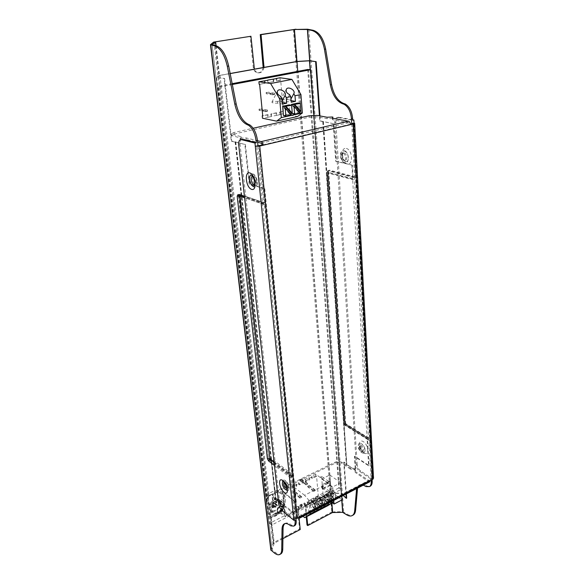 <?xml version="1.0" encoding="UTF-8"?>
<svg xmlns="http://www.w3.org/2000/svg" width="584" height="584" viewBox="0 0 584 584"><rect width="100%" height="100%" fill="white"/><g stroke="black" fill="none" stroke-linecap="round" stroke-linejoin="round"><path stroke-width="0.44" stroke-dasharray="2.92 2.19" d="M230.169 73.606L219.986 75.445L269.012 495.641L270.991 494.67C278.816 490.421 283.62 491.881 285.423 499.064L284.977 503.912L283.89 506.846L284.963 516.767L331.106 493.159L297.745 71.358M283.89 506.846L284.693 516.541L330.902 492.918L341.151 493.203L346.67 498.145M343.282 495.517L341.1 493.48L331.106 493.159M270.991 494.67L268.574 495.524L268.545 496.495C267.852 508.182 268.655 515.008 270.939 516.979L274.232 543.215L272.042 549.821L275.444 552.508C277.502 554.092 279.218 554.603 280.59 554.034M282.911 538.638L272.764 543.989L273.575 542.624L299.534 528.973L297.636 510.036C298.482 505.357 300.709 503.437 304.308 504.277L305.235 506.146L306.257 516.862M306.856 516.548L305.921 506.686L304.994 504.817C301.979 503.824 299.76 505.408 298.344 509.562L299.059 518.001M310.119 69.635L341.1 493.48M307.717 69.489L338.786 487.998L341.275 489.37L314.039 115.223M308.483 69.438L339.399 488.02M216.095 45.742L219.562 75.424L230.147 73.511M219.562 75.424L216.036 77.694L266.421 502.189L268.552 495.568M219.986 75.445L216.635 77.657L224.577 78.446L216.036 77.694M269.012 495.641L267.311 500.941L218.35 86.279L220.212 86.768L271.582 525.096L341.275 489.37M216.635 77.657L266.91 502.204L273.641 506.51L273.261 506.737L266.421 502.189M267.311 500.941L266.91 502.204M267.18 501.342L218.146 86.425M309.564 60.707L341.151 493.203M319.937 115.917L320.287 120.895L333.763 123.728L336.136 161.169L352.349 165.184L353.159 179.806L326.77 172.733L346.735 464.331L352.466 468.237L346.458 464.587L343.742 462.236L345.976 494.122M346.37 493.918L344.144 462.075L346.735 464.331M344.144 462.075L343.742 462.236M333.763 123.728L319.798 120.99L319.433 115.822M283.32 504.591C284.152 511.562 272.874 517.3 272.078 510.234C271.224 503.152 282.641 497.495 283.32 504.591M300.205 529.535L299.534 528.973M266.924 501.13L269.553 523.344L338.786 487.998M232.162 83.68L218.35 86.279M232.322 84.483L220.212 86.768M269.553 523.344L271.582 525.096M295.964 518.738L291.737 477.201L293.11 474.909L270.845 458.155L241.192 195.698L265.8 204.203L264.844 202.852L263.778 202.604L258.011 145.971M224.577 78.446L231.753 141.087L244.857 144.416L231.279 141.211L224.081 78.548M273.641 506.51L272.589 497.298L281.079 503.576L280.97 504.036L272.21 497.531L273.261 506.737M231.753 141.087L231.279 141.211M320.287 120.895L319.798 120.99M264.012 67.401C263.311 71.095 261.435 72.927 258.391 72.898C256.493 72.562 255.157 71.306 254.383 69.138M272.589 497.298L272.21 497.531M332.457 512.548L333.8 511.839L342.779 511.679L347.268 514.161C349.458 515.533 351.334 515.876 352.897 515.205M354.984 469.353L354.919 468.346L354.984 469.353L350.437 469.142L350.371 468.134L351.765 468.2L355.736 470.463L354.838 456.221L368.978 465.558L367.504 438.912L343.772 423.831L344.465 425.013L345.319 425.013L368.884 439.635L371.147 480.143M307.038 525.023L331.763 512.015L333.8 511.839M270.852 550.011L272.764 543.989M213.985 41.917L267.37 495.663L268.092 495.436L268.45 496.641L267.348 496.458C266.443 506.364 267.684 516.709 269.757 516.935L272.976 543.266M267.348 496.458L267.947 494.633C275.225 488.063 284.569 489.976 285.262 497.904C286.211 505.693 278.349 515.935 270.56 516.949L269.903 517.176L270.691 515.789L269.757 516.935M263.172 67.554C262.391 71.095 260.53 72.847 257.581 72.796C255.164 72.277 253.726 70.518 253.259 67.518L250.12 36.193M276.86 510.569L277.539 511.92C279.875 514.081 284.561 508.124 281.999 506.255C279.218 505.554 277.502 506.992 276.86 510.569M373.052 479.362L360.525 470.894C358.649 469.397 357.547 467.368 357.211 464.798L356.276 465.266C356.612 467.835 357.715 469.872 359.591 471.368L372.103 479.851M357.561 488.122L359.832 484.829C361.752 483.756 364.168 484.194 367.066 486.129L370.088 486.289M352.678 119.749L339.114 117.275L337.961 117.537L352.707 120.238M337.961 117.537L337.056 117.559C335.442 118.165 334.668 119.895 334.741 122.742L337.859 172.346L355.773 177.054L352.889 123.633M356.276 465.266L337.859 172.346L329.412 170.119L328.04 172.36L354.503 179.142L355.773 177.054L369.92 439.285L369.541 438.555L368.475 438.445L354.503 179.142M351.721 123.918L354.641 177.375L353.159 179.806M356.634 488.596L358.904 485.311L363.314 485.136M332.508 117.012L332.603 118.479L332.968 118.34M361.978 452.739L363.182 453.228C368.687 453.812 361.182 439.022 358.598 444.168C357.956 447.3 359.08 450.154 361.978 452.739M344.137 150.584C349.517 151.577 349.685 165.535 344.326 162.775C340.786 159.855 339.859 156.169 341.531 151.709L344.137 150.584M355.247 468.572L355.072 470.01L352.466 468.237L354.919 468.346M352.349 165.184L335.683 161.293L333.303 123.83M351.897 165.308L368.592 465.747L354.459 456.403L355.364 470.653L355.028 470.419L354.926 471.244L355.306 469.58M336.136 161.169L335.683 161.293M294.957 519.775L283.116 510.058C281.335 508.372 280.218 506.189 279.765 503.517L278.714 504.043M274.407 465.39L275.648 466.331L279.765 503.517M241.849 139.328C240.411 139.912 239.805 141.708 240.046 144.722L245.857 197.217L244.484 196.742M284.839 523.622L285.153 523.403C286.832 522.446 289.043 523.082 291.788 525.301L294.54 525.702M280.583 505.649L281.006 506.941L280.583 505.649L280.97 504.036L284.488 506.35L280.889 505.905M240.542 139.685L240.017 138.043L240.542 139.685L246.273 139.474L257.639 142.299M286.116 490.093C287.284 490.954 288.116 490.94 288.627 490.049C290.022 487.757 286.335 480.15 283.824 480.128C280.955 479.581 282.839 487.728 286.116 490.093M252.609 173.922L252.806 173.995C256.004 175.003 258.347 183.69 256.135 186.281C251.843 191.771 246.251 172.258 252.609 173.922M268.45 496.641C268.246 507.584 268.998 513.964 270.691 515.789L275.363 514.321C279.553 511.861 282.379 508.277 283.824 503.583C282.371 508.27 279.553 511.854 275.363 514.321L277.758 512.788C272.37 515.869 268.268 510.379 271.743 504.583C276.962 498.554 280.765 498.196 283.138 503.496L282.875 506.291C281.999 509.131 280.291 511.299 277.758 512.788C280.298 511.299 281.999 509.139 282.875 506.291L283.824 503.583L284.262 498.955C281.911 491.312 276.641 490.538 268.45 496.641M273.575 542.624L270.538 516.314M268.092 495.436L214.846 41.712M277.407 511.022L278.488 512.628C281.955 512.409 283.415 510.555 282.875 507.051L282.554 506.708C279.772 506.007 278.057 507.445 277.407 511.022M245.382 144.292L249.645 183.792L264.764 188.647L264.245 188.785L265.8 204.203M264.245 188.785L249.134 183.923L244.857 144.416M249.645 183.792L249.134 183.923M264.764 188.647L296.314 502.262L295.891 502.474L282.481 491.845L284.072 506.562M284.488 506.35L282.904 491.64L296.314 502.262M354.926 471.244L369.176 480.683L298.665 516.745L285.627 506.175L284.167 506.087L281.079 503.576L281.298 502.663L281.415 503.7L273.349 497.137L272.502 495.663L274.684 492.867L335.252 463.163C337.698 462.17 339.924 462.229 341.925 463.331L341.859 462.338L350.371 468.134M280.7 506.686L281.415 503.7M293.11 474.909L295.891 502.474M368.978 465.558L368.592 465.747M367.504 438.912L367.876 439.65L368.745 439.635M373.037 479.121L354.028 122.976M328.354 171.732L345.319 422.56L346.48 424.685L369.92 439.285L371.993 477.807L372.942 477.318L373.519 478.15M366.132 486.618L367.066 486.129M357.211 464.798L335.888 122.472C335.815 119.632 336.588 117.902 338.209 117.296L339.114 117.275M350.437 469.142L341.925 463.331M369.701 481.829L368.694 481.61L354.992 472.252M298.614 517.672L285.744 507.211L281.006 506.941M240.192 139.598L241.316 138.247L231.227 135.379L234.111 134.021L309.235 117.223L317.229 116.837L317.127 115.391M332.603 118.479L327.135 118.698L317.229 116.837M332.982 118.552L332.464 119.705L348.575 122.728L349.604 124.414L350.546 124.596M327.135 118.698L327.04 117.238M234.111 134.021L233.943 132.51L253.164 128.232M233.943 132.51L231.052 133.86L241.148 136.7L240.017 138.043M240.374 138.131L246.105 137.919L257.478 140.715M332.369 118.223L332.464 119.705M354.838 456.221L354.459 456.403M355.736 470.463L355.364 470.653M341.859 462.338C339.851 461.229 337.625 461.178 335.179 462.17L274.568 491.845L272.385 494.641L273.232 496.115L281.298 502.663M293.672 518.205L294.738 517.658L290.642 477.734L275.648 466.331L245.857 197.217L262.479 202.969L263.435 204.32L264.508 204.568L292.015 475.434L290.642 477.734L256.632 145.934M290.737 525.848L291.788 525.301M285.627 506.175L285.744 507.211M246.105 137.919L246.273 139.474M241.316 138.247L241.148 136.7M281.211 512.971L281.955 514.088C284.364 513.935 285.386 512.643 285.014 510.204C283.101 509.306 281.831 510.234 281.211 512.971M282.904 491.64L282.481 491.845M371.993 477.807L371.847 478.829L369.38 480.106L370.176 480.654M350.502 124.202L262.326 145.014M369.176 480.683L369.38 480.106L296.555 517.723L294.738 517.658M300.074 516.913L299.315 516.3L299.161 516.876M271.399 509.664L272.699 512.256C275.976 515.395 283.459 509.16 282.627 504.036L281.291 501.364C278.021 498.291 270.538 504.532 271.399 509.664M275.852 506.175L276.794 504.598L275.159 503.78L276.458 501.663L275.283 501.138L273.407 503.021L272.297 502.62L271.356 504.196L272.604 504.81L271.699 507.146L272.881 507.664L274.276 505.394L275.852 506.175L276.517 507.24L271.699 507.146M273.714 505.671L275.955 507.525L272.881 507.664M272.531 505.153L274.772 507.007L275.648 504.861L277.4 505.094L276.517 507.24L274.276 505.394M275.217 503.817L277.458 505.656L276.794 504.598M275.152 503.262L277.4 505.102L276.458 501.663M273.976 502.736L276.217 504.576L275.283 501.138M273.407 503.021L275.648 504.861L272.297 502.62M272.465 504.598L274.706 506.445L271.356 504.196M328.252 483.326L304.549 495.247L308.98 500.371L332.727 488.297L328.252 483.326L315.725 474.223L315.864 475.821L316.579 476.34L318.36 496.816L314.082 498.991L314.221 500.554L311.739 501.817L311.031 501.276L307.199 503.233L307.899 503.78L305.396 505.058L305.249 503.496L301.366 505.467L301.519 507.036L298.993 508.328L298.84 506.759L295.219 508.606L293.117 487.917L296.789 486.107L296.628 484.494L299.198 483.231L299.351 484.837L303.286 482.902L303.132 481.296L305.68 480.041L305.826 481.647L309.724 479.719L309.578 478.121L308.863 477.595L304.965 479.508L305.118 481.114L309.009 479.194L309.724 479.719M307.899 503.78L307.753 502.218L311.593 500.262L311.739 501.817M315.725 474.223L311.382 476.354L312.097 476.88L309.578 478.121M312.097 476.88L312.243 478.478L311.527 477.953L311.382 476.354M316.579 476.34L312.243 478.478M313.703 491.414L315.229 490.64L315.163 489.859L313.63 490.626L313.703 491.414L307.797 486.954L309.316 486.195L309.25 485.413L307.724 486.173L307.797 486.954M301.709 497.451L301.636 496.656L300.074 497.444L300.147 498.24L301.709 497.451L295.862 492.903L295.781 492.115L294.226 492.889L294.307 493.677L295.862 492.903M305.958 484.092L306.031 484.888L307.586 484.121L307.512 483.318L305.958 484.092L300.052 479.654L300.125 480.442L301.68 479.683L301.599 478.895L300.052 479.654M332.727 488.297L333.676 500.495M318.36 496.816L317.652 496.276L317.784 497.831L327.982 505.576M317.652 496.276L313.374 498.451L314.082 498.991M313.374 498.451L313.513 500.014L314.221 500.554M317.784 497.831L313.513 500.014M303.059 516.358L294.686 509.613L298.3 507.773L298.139 506.204L294.526 508.043L294.686 509.613M298.993 508.328L298.3 507.773M301.519 507.036L300.826 506.481L304.695 504.51L304.549 502.948L300.672 504.919L300.826 506.481M305.396 505.058L304.695 504.51M311.593 500.262L310.892 499.714L311.031 501.276M310.892 499.714L307.053 501.671L307.199 503.233M307.753 502.218L307.053 501.671M305.249 503.496L304.549 502.948M301.366 505.467L300.672 504.919M298.84 506.759L298.139 506.204M295.219 508.606L294.526 508.043M308.98 500.371L310.119 512.694M304.549 495.247L292.248 485.764L292.416 487.37L296.081 485.567L295.92 483.954L292.248 485.764M293.117 487.917L292.416 487.37M296.789 486.107L296.081 485.567M296.628 484.494L295.92 483.954M305.68 480.041L304.965 479.508M303.132 481.296L302.424 480.763L298.49 482.691L298.65 484.304L302.578 482.362L302.424 480.763M299.198 483.231L298.49 482.691M299.351 484.837L298.65 484.304M303.286 482.902L302.578 482.362M305.826 481.647L305.118 481.114M308.863 477.595L309.009 479.194M315.864 475.821L311.527 477.953M315.229 490.64L309.316 486.195M315.163 489.859L309.25 485.413M313.63 490.626L307.724 486.173M301.636 496.656L295.781 492.115M300.074 497.444L294.226 492.889M300.147 498.24L294.307 493.677M306.031 484.888L300.125 480.442M307.586 484.121L301.68 479.683M307.512 483.318L301.599 478.895M317.871 508.679L317.601 505.627L314.031 507.467L314.301 510.526M324.938 505.021L324.682 501.977L321.149 503.795L321.412 506.846M328.449 503.204L328.201 500.159L331.697 498.356L331.938 501.393M326.858 499.758L327.383 500.014L332.435 497.407L332.88 496.663L332.281 490.356L326.806 492.947L326.361 493.699L326.858 499.758L330.004 501.977L335.063 499.356L334.683 499.079L335.128 498.327L335.632 498.707L329.055 494.611L328.609 495.371L335.194 499.473L330.252 502.036L327.383 500.014M313.192 507.328L318.353 504.671L320.952 506.664L315.776 509.343L312.644 507.08L316.024 509.401L320.952 506.664M314.688 502.977L315.615 503.591L316.105 509.124L315.236 509.095L314.688 502.977L312.09 500.977L312.644 507.08M312.09 500.977L312.542 500.211L314.769 501.926L314.316 502.693L320.579 506.379L321.025 505.62L314.769 501.926L315.141 502.211L320.339 499.554L317.733 497.568L312.542 500.211M317.733 497.568L320.755 499.554L320.339 499.554L320.755 500.342L316.002 502.787L315.141 502.211M321.404 505.905L321.003 500.021L321.404 505.905L318.798 503.912L318.273 497.824M318.798 503.912L318.353 504.671M320.309 503.656L325.412 501.028L328.026 502.999L322.908 505.649L319.769 503.408L323.156 505.707L328.026 502.999M321.857 499.305L322.777 499.919L323.244 505.43L322.375 505.401L321.857 499.305L319.244 497.327L319.769 503.408M319.244 497.327L319.696 496.568L321.937 498.254L321.485 499.021L327.653 502.722L328.099 501.963L321.937 498.254L322.31 498.539L327.449 495.911L324.828 493.954L319.696 496.568M324.828 493.954L327.858 495.904L327.449 495.911L327.865 496.699L323.164 499.108L322.31 498.539M328.478 502.247L328.113 496.378L328.478 502.247L325.865 500.269L325.361 494.21M325.865 500.269L325.412 501.028M313.579 512.372L308.958 503.525L311.308 503.058L312.52 501.707L316.528 509.379M312.52 501.707L317.601 505.627M320.667 508.693L316.053 499.904L321.149 503.795M316.053 499.904L318.389 499.437L319.579 498.101L324.682 501.977M319.579 498.101L323.587 505.722M330.566 502.101L326.565 494.531L325.397 495.852L323.076 496.312L327.682 505.05M323.076 496.312L328.201 500.159M326.565 494.531L331.697 498.356M308.958 503.525L314.031 507.467M310.958 502.379L306.067 505.262L310.958 502.379M325.047 495.188L320.156 498.064L325.047 495.188M318.039 498.765L313.148 501.649L318.039 498.765M326.361 493.699L332.435 497.407M332.88 496.663L326.806 492.947M315.615 503.591L320.842 506.671M321.229 505.868L316.002 502.787M322.777 499.919L327.931 503.006M328.317 502.204L323.164 499.108M279.977 77.767L280.189 80.205L280.692 80.278L283.423 111.493L279.327 112.172L279.539 114.537L280.028 114.632L279.816 112.267M280.028 114.632L276.896 115.311L276.677 112.946L270.837 113.997L271.064 116.377L271.553 116.472L271.326 114.092M271.553 116.472L268.377 117.165L268.151 114.778L262.734 115.946M264.91 80.804L265.143 83.264L259.632 84.322M273.604 79.147L273.823 81.599L268.385 82.643L268.151 80.183M280.692 80.278L277.02 80.986L276.801 78.541M274.743 94.418L272.779 94.812L272.67 93.608L274.633 93.214L274.743 94.418L268.18 93.338L268.071 92.141L266.122 92.528L266.231 93.732L268.18 93.338M267.56 111.245L265.589 111.661L265.479 110.464L267.443 110.047L267.56 111.245L261.084 109.989L260.968 108.799L259.004 109.208L259.128 110.398L261.084 109.989M283.423 111.493L282.926 111.398L283.138 113.756L297.504 116.53M282.926 111.398L279.327 112.172M283.138 113.756L279.539 114.537M268.377 117.165L262.479 118.238M276.896 115.311L271.064 116.377M276.4 115.216L276.181 112.843L276.677 112.946M276.181 112.843L270.837 113.997M267.888 117.063L267.654 114.683L268.151 114.778M267.654 114.683L262.712 115.742M265.143 83.264L259.143 84.249M264.647 83.191L264.413 80.731M267.669 80.278L267.888 82.57L268.385 82.643M273.823 81.599L267.888 82.57M273.327 81.526L273.1 79.074M276.312 78.628L276.517 80.913L277.02 80.986M280.189 80.205L276.517 80.913M272.779 94.812L266.231 93.732M274.633 93.214L268.071 92.141M272.67 93.608L266.122 92.528M265.589 111.661L259.128 110.398M267.443 110.047L260.968 108.799M265.479 110.464L259.004 109.208M292.175 113.661L298.585 112.259L297.847 103.047M291.474 105.295L292.139 113.172M283.444 115.566L289.941 114.143L289.16 104.879M282.167 101.003L281.517 102.258C282.773 101.076 271.662 101.054 271.888 102.229C272.297 102.952 274.086 103.258 277.254 103.156L282.444 104.076M280.729 96.375L277.254 103.156M285.043 95.469L281.517 102.258L282.291 102.404M291.087 100.609L290.204 100.455L290.956 99.039L290.204 100.455C291.489 99.295 280.364 99.265 280.605 100.419C281.013 101.134 282.809 101.441 285.992 101.331L289.54 94.579M285.992 101.331L291.219 102.237M300.081 112.931L299.023 112.734L299.753 112.573M298.585 112.259L299.993 112.522M289.941 114.143L291.343 114.413M291.401 114.836L290.35 114.632L291.073 114.471M292.927 106.076L299.023 112.734M284.152 107.945L290.35 114.632M331.15 491.859L323.2 495.918L321.777 478.989L329.821 474.989L331.15 491.859L342.049 499.875M322.901 489.326L330.405 485.53L330.099 481.632L322.572 485.413L322.901 489.326L322.185 488.801L321.857 484.888L329.376 481.114L329.69 485.012L322.185 488.801M323.2 495.918L332.296 502.736M333.756 500.451L332.705 486.932L340.808 482.822L341.793 496.291M321.777 478.989L332.705 486.932M329.821 474.989L340.808 482.822M329.69 485.012L330.405 485.53M329.376 481.114L330.099 481.632M321.857 484.888L322.572 485.413M328.208 481.45L327.785 482.829C328.69 482.793 329.011 482.333 328.748 481.45L328.208 481.45M321.061 476.281L320.638 477.646C321.543 477.617 321.864 477.157 321.594 476.281L321.061 476.281M328.996 491.246L328.566 492.611C329.464 492.582 329.785 492.129 329.537 491.246L328.996 491.246M321.879 486.005L321.456 487.355C322.353 487.326 322.675 486.881 322.419 486.005L321.879 486.005M283.839 506.927C281.97 510.664 279.313 513.504 275.874 515.438L270.939 516.979M284.328 503.517L284.05 506.591C283.072 509.796 281.152 512.226 278.298 513.898C272.297 517.307 267.742 511.175 271.633 504.707C275.32 498.167 283.839 497.444 284.328 503.517M268.545 496.495L270.523 494.823M283.751 507.854C280.539 513.285 276.363 516.504 271.231 517.519M331.07 492.881L331.873 503.014M309.681 60.7L341.742 500.035M309.98 60.714L341.487 493.319M323.273 121.691L326.529 172.521L327.193 172.134L344.326 423.188L343.772 423.831L326.529 172.521L327.77 170.754L327.193 172.134L344.326 423.188L345.319 425.013L368.949 439.759M322.777 121.793L346.334 464.492M330.902 492.918L331.712 503.123M215.941 45.705L219.423 75.46M272.042 549.821L212.065 44.596L272.049 549.785M271.086 517.22L274.137 543.317M298.314 510.584L297.636 510.036M305.921 506.686L305.235 506.146M216.138 77.76L266.53 502.43M235.111 141.912L241.192 195.698L238.841 195.808L239.586 194.399L264.07 202.838M291.934 476.88L269.815 460.119L268.808 458.17L270.845 458.155L275.531 499.619M235.593 141.781L275.918 499.393M346.37 514.643L347.268 514.161M309.87 60.7L341.888 499.962M367.876 439.65L344.465 425.013L344.086 424.291L346.83 464.404M323.383 121.72L326.872 172.762L328.099 170.754L327.303 172.068L344.414 423.079L345.465 425.013L368.884 439.635M322.923 121.822L346.458 464.587M212.109 44.625L272.078 549.887M274.443 553.041L275.444 552.508M210.532 44.574L270.881 549.799M293.351 29.434L331.763 512.015M254.069 67.62L253.259 67.518M238.433 195.822L268.45 458.163L238.841 195.808L238.433 195.822L239.301 194.18L263.778 202.604M235.228 141.934L241.302 195.735L240.352 194.421L239.301 194.18M291.737 477.201L269.625 460.44L270.954 458.228L275.633 499.692M235.746 141.817L276.049 499.488M294.664 29.288L332.771 511.803M307.622 29.229L342.779 511.679M308.79 29.331L343.684 511.891M354.641 177.375L328.303 170.418L328.099 170.754L354.43 177.718M345.524 425.13L344.363 423.006M327.244 172.024L328.303 170.418M268.45 458.163L269.625 460.44M360.525 470.894L359.591 471.368M335.888 122.472L334.741 122.742M329.412 170.119L327.989 172.463L354.291 179.492M346.48 424.685L345.086 423.663L328.04 172.36L344.991 423.765L345.64 423.028L328.697 171.725L327.931 172.426L344.991 423.765L368.475 438.445M345.319 422.56L346.1 423.969L369.541 438.555M368.679 438.562L345.108 423.969L368.541 438.569M298.767 517.804L368.694 481.61M261.289 143.204L348.575 122.728M360.912 451.403C363.401 451.271 363.292 449.468 360.591 445.994C358.116 446.139 358.226 447.943 360.912 451.403M343.144 153.373C346.108 154.03 346.546 161.564 343.582 160.79C340.647 160.118 340.187 152.658 343.144 153.373M298.665 516.745L368.635 480.588M283.116 510.058L282.065 510.591M240.046 144.722L238.725 145.029M274.064 462.346L291.817 475.763M264.224 204.334L239.63 196.049M286.992 487.698C289.452 489.647 288.861 483.975 286.401 482.099C284.152 482.07 284.35 483.939 286.992 487.698M254.193 176.229C256.953 177.04 257.778 184.989 255.018 184.062C252.281 183.23 251.441 175.361 254.193 176.229M273.349 497.137L273.232 496.115M363.949 452.936C369.395 456.542 368.767 445.03 363.292 441.621C357.875 438.168 358.576 449.519 363.949 452.936M346.319 148.424C352.583 149.767 353.437 165.593 347.217 163.929C341.078 162.498 340.122 146.993 346.319 148.424M371.847 478.829L352.641 123.698M335.252 463.163L335.179 462.17M274.684 492.867L274.568 491.845M309.235 117.223L309.126 115.785M232.118 135.963L231.943 134.437M274.013 461.842L292.015 475.434M264.348 204.342L239.688 196.071M264.508 204.568L240.053 196.195M296.555 517.723L258.851 145.839M362.562 451.6L363.898 452.009C367.606 451.717 362.277 441.212 359.985 444.3C359.138 446.782 359.999 449.213 362.562 451.6M344.962 151.526C348.969 152.205 349.707 162.637 345.699 161.673C342.107 159.25 341.29 156.016 343.253 151.971L344.962 151.526M283.196 481.442C284.109 480.72 285.532 482.18 287.467 485.822C288.022 487.655 287.941 488.969 287.226 489.772C288.781 488.151 285.291 480.946 283.196 481.442L283.087 481.464M251.865 175.353C254.733 175.974 256.741 184.15 254.449 185.785L255.756 182.734C255.858 180.127 254.193 176.667 254.222 177.164L251.865 175.353M269.458 508.036L270.757 510.628C275.276 514.818 284.291 503.371 279.327 499.78C276.057 496.707 268.589 502.919 269.458 508.036M361.868 450.928C364.358 450.804 364.255 449.001 361.547 445.526C359.072 445.672 359.182 447.475 361.868 450.928M344.283 153.081C347.254 153.738 347.684 161.264 344.721 160.49C341.779 159.819 341.326 152.366 344.283 153.081M287.021 488.567C288.934 488.071 285.678 481.136 284.109 482.347M252.784 176.536L252.887 176.565C255.398 178.719 256.033 181.259 254.792 184.186M269.414 507.759C270.188 514.577 281.079 509.073 280.254 502.342C279.59 495.509 268.574 500.933 269.414 507.759M328.982 495.655L329.471 501.729L330.252 502.036L326.982 500.014M331.88 490.356L334.515 492.29L329.434 494.896M332.406 490.618L334.917 492.283L334.515 492.29L334.931 493.071L330.281 495.458M335.508 498.605L335.172 492.765L332.281 490.356M329.894 496.261L330.332 501.758L334.975 499.356M335.355 498.561L335.172 492.765L335.632 498.707M283.824 506.97C281.933 510.701 279.283 513.526 275.874 515.438L278.298 513.898C281.159 512.234 283.072 509.796 284.05 506.591L284.977 503.912M304.994 504.817L304.308 504.277M216.014 77.716L266.413 502.262M258.391 72.898L257.581 72.796M277.539 511.92L278.086 512.38M281.999 506.255L282.554 506.708M264.844 202.852L239.294 194.392L263.939 202.831M358.904 485.311L359.832 484.829M338.209 117.296L337.056 117.559M363.182 453.228L361.503 452.564C358.452 449.483 357.481 446.687 358.598 444.168M344.326 162.775C341.866 162.308 338.603 155.045 341.531 151.709M263.435 204.32L244.601 197.779M284.481 523.746L285.153 523.403M288.627 490.049C289.233 488.217 289.328 486.895 288.912 486.07C289.116 484.946 285.372 479.369 283.824 480.128M252.806 173.995C255.536 174.003 259.281 182.989 256.135 186.281M285.014 510.204L282.875 507.051M281.955 514.088L278.488 512.628M353.196 123.421L372.285 478.267M272.385 494.641L272.502 495.663M231.052 133.86L231.227 135.379M363.365 451.775L362.168 451.512C361.489 451.863 358.963 446.957 359.408 446.694L359.919 445.118C359.16 446.183 363.343 452.834 363.365 451.775M345.699 161.673L343.939 160.001C342.209 156.848 342.487 152.512 342.844 152.716L343.253 151.971C340.947 156.096 341.757 159.33 345.699 161.673M281.291 501.364L279.327 499.78C276.049 496.612 268.501 502.685 269.377 507.897L270.757 510.628L272.699 512.256M277.407 505.627L275.159 503.78M274.765 506.481L272.516 504.627M321.076 506.788L316.024 509.401L312.768 507.328M321.514 506.014L321.003 500.021L318.141 497.568M328.157 503.116L323.156 505.707L319.893 503.656M328.595 502.349L328.113 496.378L325.237 493.954M306.067 505.262L310.688 514.139M312.988 501.495L317.623 510.35M320.156 498.064L324.77 506.824M326.989 494.334L331.617 503.079M313.148 501.649L317.762 510.46M320.025 497.896L324.653 506.693M271.888 102.229L277.422 91.25M280.605 100.419L286.255 89.462M328.748 481.45L321.594 476.281M327.785 482.829L320.638 477.646M329.537 491.246L322.419 486.005M328.566 492.611L321.456 487.355"/><path stroke-width="0.88" d="M351.721 123.918L351.437 118.698C350.75 111.675 348.283 106.857 344.042 104.237C337.209 102.317 332.654 95.842 330.361 84.804L324.456 49.268C322.302 38.77 318.178 32.514 312.09 30.514L307.403 29.499L294.416 29.463L296.949 61.466L309.564 60.707L316.148 61.678L309.476 60.794L296.971 61.546L297.745 71.358M296.971 61.546L230.169 73.606M346.37 493.918L346.67 498.145L346.276 498.313L343.282 495.517M299.059 518.001L300.205 529.535L282.911 538.638M309.476 60.794L310.119 69.635M232.162 83.68L307.717 69.489L310.724 69.708L232.322 84.483M230.147 73.511L296.949 61.466M352.897 515.205L352.371 515.49C350.765 516.417 348.765 516.132 346.37 514.643L342.64 512.329L332.457 512.548L307.717 525.578L306.856 516.548M316.148 61.678L319.937 115.917M345.976 494.122L346.276 498.313M315.637 61.758L319.433 115.822M212.072 44.581L215.489 41.829L215.941 45.705M314.039 115.223L310.724 69.708M254.383 69.138L250.938 36.259L215.489 41.829M294.416 29.463L261.063 34.668L264.012 67.401M351.437 118.698L352.605 118.428C351.918 111.413 349.458 106.595 345.21 103.981C338.377 102.069 333.814 95.593 331.537 84.57L325.646 49.063C323.499 38.566 319.375 32.324 313.279 30.324L307.622 29.229L294.197 29.477L296.73 61.495M306.257 516.862L307.038 525.023L307.717 525.578M240.601 139.612L242.667 139.335L241.338 139.634L254.96 143.051L256.303 142.737L256.106 140.817C255.062 133.349 252.522 128.151 248.485 125.224C242.119 122.961 237.571 115.939 234.819 104.171L227.3 66.277C224.701 55.057 220.562 48.297 214.89 46.012L210.474 44.661L213.627 42.099L215.635 41.785L216.095 45.742M256.106 140.817L257.456 140.503C256.412 133.042 253.872 127.852 249.828 124.932C243.462 122.669 238.907 115.661 236.17 103.901L228.672 66.036C226.081 54.823 221.942 48.078 216.262 45.793L212.065 44.596M280.59 554.034L279.918 554.399C278.517 555.216 276.692 554.771 274.443 553.041L270.852 550.011L210.474 44.683M213.627 42.099L250.938 36.259M295.986 29.2L260.245 34.609L263.172 67.554M260.245 34.609L261.063 34.668M373.037 479.121L372.103 479.851L372.176 481.07C372.271 483.61 371.672 485.297 370.373 486.136L369.438 486.625C370.731 485.786 371.329 484.099 371.227 481.559L372.176 481.07M353.276 515C354.612 514.146 355.393 512.504 355.605 510.087L357.561 488.122M352.605 118.428L352.707 120.238L353.868 119.968L352.678 119.749M352.371 515.49C353.707 514.628 354.488 512.993 354.7 510.577L355.605 510.087M356.634 488.596L354.7 510.577M363.314 485.136L366.132 486.618L369.438 486.625M371.147 480.143L371.227 481.559M332.968 118.34L332.508 117.012L327.04 117.238L317.127 115.391L309.126 115.785L253.164 128.232M256.303 142.737L242.667 139.335M279.918 554.399C281.079 553.625 281.685 552.011 281.743 549.551L282.751 549.011L283.065 528.732C283.116 526.264 283.707 524.563 284.839 523.622M294.54 525.702L293.745 526.118L290.737 525.848C288 523.622 285.788 522.987 284.109 523.936C282.78 524.797 282.094 526.571 282.036 529.265L281.743 549.551M293.745 526.118C294.876 525.352 295.322 523.665 295.088 521.038L296.146 520.49L295.964 518.738M241.338 139.634L240.52 139.634C239.082 140.211 238.484 142.014 238.725 145.029L278.714 504.043C279.167 506.715 280.284 508.898 282.065 510.591L293.891 520.322L294.957 519.775L295.088 521.038M294.796 525.563C295.935 524.804 296.38 523.111 296.146 520.49M280.919 553.858C282.087 553.084 282.7 551.471 282.751 549.011M257.456 140.503L258.011 145.971M352.889 123.633L354.028 122.976L353.868 119.968M344.042 104.237L345.21 103.981M293.891 520.322L293.672 518.205L297.314 518.344L300.074 516.913L299.76 518.059L298.614 517.672M257.478 140.715L261.128 141.613C262.216 142.065 262.902 143.277 263.202 145.241L262.326 145.014L261.289 143.204L257.639 142.299M332.887 117.077L332.369 118.223L348.495 121.224C349.641 121.618 350.327 122.742 350.546 124.596L353.583 123.874L354.692 123.326L354.028 122.976M293.672 518.205L254.96 143.051M297.314 518.344L259.727 146.058L255.288 146.248L262.326 145.014M248.485 125.224L249.828 124.932M352.867 123.246L350.502 124.202M300.074 516.913L372.643 479.369L373.519 478.15M370.176 480.654L369.701 481.829M259.727 146.058L350.546 124.596M333.676 500.495L333.771 501.766L327.982 505.576L304.695 517.672L303.059 516.358M310.119 512.694L310.243 513.978L304.695 517.672M321.412 506.846L321.521 508.124L317.981 509.963L317.871 508.679M331.938 501.393L332.041 502.663L331.164 503.24L331.617 503.079L324.77 506.832L328.551 504.474L325.047 506.299L324.938 505.021M328.551 504.474L328.449 503.204M332.041 502.663L333.771 501.766M314.301 510.526L314.418 511.81L310.243 513.978M314.418 511.81L317.981 509.963M321.521 508.124L325.047 506.299M316.528 509.379L317.134 510.526M323.587 505.722L324.186 506.861M331.164 503.24L330.566 502.101M259.632 84.322L262.734 115.946L262.245 115.844L262.479 118.238L276.597 121.158L281.32 117.603L279.663 98.915L270.618 83.512L258.894 81.775L259.143 84.249L259.632 84.322M258.894 81.775L267.669 80.278M267.654 80.11L276.312 78.628M276.597 121.158L297.504 116.53L302.381 112.982L300.935 94.542L291.912 79.402L279.977 77.767L276.298 78.468M262.712 115.742L262.245 115.844M291.912 79.402L270.618 83.512M300.935 94.542L294.993 95.761L293.781 93.717C295.964 90.462 288.153 85.782 286.357 89.272C285.634 91.411 286.7 93.177 289.54 94.579L290.752 96.63L286.24 97.557L285.043 95.469C287.219 92.162 279.305 87.512 277.524 91.06C276.816 93.206 277.882 94.98 280.729 96.375L281.948 98.441L279.663 98.915M281.948 98.441L282.444 104.076L286.722 103.178L286.24 97.557M302.381 112.982L281.32 117.603M290.752 96.63L291.219 102.237L295.446 101.353L294.993 95.761M299.753 112.573L299.884 111.121L300.942 111.31L300.322 103.47L297.847 103.047L291.401 104.405L291.474 105.295M292.139 113.172L292.175 113.661L294.628 114.128L300.081 112.931L293.986 106.266L294.628 114.128M291.073 114.471L291.219 113.004L292.277 113.201L291.62 105.317L289.16 104.879L282.634 106.259L283.444 115.566L285.883 116.041L291.401 114.836L285.196 108.135L285.883 116.041M285.021 95.499L282.167 101.003M282.291 102.404L286.722 103.178M290.956 99.039L293.781 93.717L290.956 99.039M291.087 100.609L295.446 101.353M291.401 104.405L292.81 104.653L292.927 106.076L293.986 106.266M300.322 103.47L292.81 104.653M282.634 106.259L284.028 106.514L284.152 107.945L285.196 108.135M291.62 105.317L284.028 106.514M299.884 111.121L293.796 104.441M300.942 111.31L294.854 104.631M291.219 113.004L285.029 106.303M292.277 113.201L286.08 106.492M341.793 496.291L342.049 499.875L334.041 504.05L333.756 500.451M332.296 502.736L334.041 504.05M331.873 503.014L332.624 512.504M307.403 29.499L309.681 60.7M341.742 500.035L342.64 512.329M331.712 503.123L332.457 512.548M307.6 29.521L309.87 60.7M341.888 499.962L342.793 512.365M312.09 30.514L313.279 30.324M214.89 46.012L216.262 45.793M264.026 65.839L263.209 65.736M324.456 49.268L325.646 49.063M210.744 44.844L271.086 550.42M244.484 196.742L238.038 194.516L237.17 196.166L267.377 458.659L268.552 460.937L274.407 465.39M227.3 66.277L228.672 66.036M356.269 490.699L357.196 490.217M330.361 84.804L331.537 84.57M261.128 141.613L348.495 121.224M268.552 460.937L269.691 459.039L274.064 462.346M267.377 458.659L269.881 458.725L274.013 461.842M237.17 196.166L239.63 196.085L269.881 458.725L240.053 196.195M238.038 194.516L238.987 195.83L244.601 197.779M234.819 104.171L236.17 103.901M282.036 529.265L283.065 528.732M284.101 492.327C289.241 496.48 288 484.537 282.839 480.588C277.728 476.61 279.035 488.385 284.101 492.327M249.813 172.915C255.602 174.609 257.347 191.391 251.58 189.355C245.908 187.581 244.083 171.156 249.813 172.915M372.643 479.369L353.583 123.874M283.087 481.464C281.656 483.428 282.393 486.136 285.313 489.589L287.226 489.772L286.759 487.355C284.32 482.464 283.05 480.486 282.955 481.413L283.196 481.442M254.449 185.785C250.916 188.88 247.017 174.689 251.573 175.288L251.558 175.28C251.324 175.12 253.741 175.886 254.814 182.909L254.449 185.785M284.109 482.347C283.313 483.99 283.919 485.946 285.919 488.224L287.021 488.567M254.792 184.186C252.135 186.552 249.295 175.777 252.784 176.536M284.109 523.936L284.481 523.746M299.76 518.059L369.767 481.793M373.526 478.238L354.692 123.326"/></g></svg>
